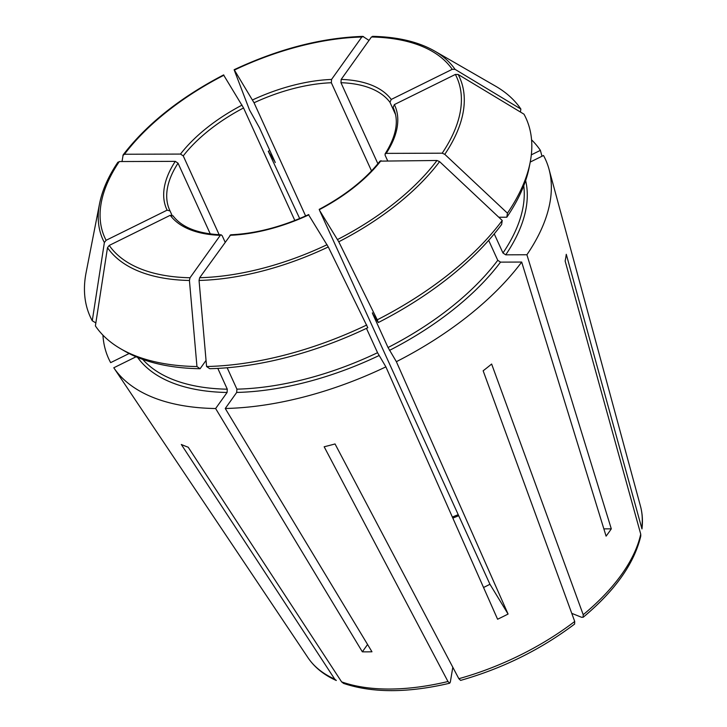 <?xml version="1.0" encoding="UTF-8"?>
<svg xmlns="http://www.w3.org/2000/svg" width="727" height="727" viewBox="0 0 727 727"><rect width="100%" height="100%" fill="white"/><g stroke="black" fill="none" stroke-linecap="round" stroke-linejoin="round"><path stroke-width="1.09" d="M336.319 680.472L334.711 679.109L181.314 444.47A230.341 117.601 155.5 0 0 188.211 447.223L341.608 681.871L343.489 683.335M531.319 154.842L540.388 150.362L541.988 156.25M520.414 112.022L520.868 109.05L455.029 69.338L452.23 69.319L391.235 99.445L389.972 102.316L395.543 114.548M603.855 528.865L611.298 528.847A190.847 97.436 -24.5 0 1 610.789 529.592A190.847 97.436 -24.5 0 1 606.091 536.135L521.695 262.056A240.046 122.554 155.5 0 1 396.369 361.683L508.082 614.051L489.943 584.263A122.954 62.776 -24.5 0 1 483.546 587.498M502.23 220.472A239.419 122.236 155.5 0 1 377.249 319.816L378.294 322.543A236.457 120.718 155.5 0 0 501.621 224.498L502.23 220.472L439.59 161.621L436.982 160.485L379.967 161.13C365.499 179.424 345.234 195.527 319.162 209.385M488.671 240.346L497.759 260.302L500.521 262.129L521.695 262.056M366.453 328.368L377.549 352.704L385.883 366.862L497.595 619.231A190.847 97.436 -24.5 0 0 508.082 614.051M366.762 324.996A239.419 122.236 155.5 0 1 206.577 366.517L209.73 368.689A236.457 120.718 155.5 0 0 367.807 327.723L328.277 246.953L309.102 215.628M494.242 233.867L502.966 253.005L505.728 254.832L526.902 254.759A240.046 122.554 155.5 0 0 549.003 169.173A240.046 122.554 155.5 0 0 543.505 155.496L530.228 162.057M386.191 153.379A125.298 63.967 -24.5 0 0 394.361 104.579L455.356 74.445L458.155 74.472L523.994 114.184A239.419 122.236 155.5 0 1 530.174 162.339L529.256 167.046A236.457 120.718 155.5 0 1 506.828 217.209L507.437 213.175L444.788 154.333L442.189 153.188L386.191 153.379L385.119 153.906L385.101 155.215L387.582 160.649M530.174 162.339A239.419 122.236 155.5 0 1 507.437 213.175M394.361 104.579L393.098 107.451L393.789 108.968M378.294 322.543L372.587 313.628L388.036 347.524L396.369 361.683M372.378 312.819L372.587 313.628A211.948 108.205 155.5 0 0 372.797 313.519M377.249 319.816L338.764 241.773L319.589 210.448L489.943 584.263M227.16 367.762L236.911 389.154L236.702 392.444L225.252 408.492A240.046 122.554 155.5 0 0 385.883 366.862M206.577 366.517L199.053 280.449L199.652 277.723L230.732 234.812M217.809 368.389L227.287 389.19L227.078 392.48L215.628 408.529A240.046 122.554 155.5 0 1 113.785 367.771L282.703 619.949A190.847 97.436 -24.5 0 1 282.249 619.277L308.012 657.744A183.322 93.592 155.5 0 0 334.711 679.109M136.058 356.775L113.785 367.771M120.846 348.878A239.419 122.236 155.5 0 0 196.953 366.544L200.107 368.725A236.457 120.718 155.5 0 1 124.999 351.277L120.846 348.878A239.419 122.236 155.5 0 1 95.391 325.905L107.496 247.689L109.241 245.426L170.245 215.292L173.18 216.083M196.953 366.544L189.429 280.477L190.029 277.75L220.308 235.321L221.162 234.848L222.18 235.693L225.088 242.073M129.124 353.522L110.658 362.637A240.046 122.554 155.5 0 1 102.943 335.156M95.855 322.933L92.265 320.771A239.419 122.236 155.5 0 1 86.095 272.625L99.572 203.633C102.234 190.22 108.35 176.397 117.928 162.166M92.265 320.771L104.37 242.554L106.115 240.292L167.119 210.158L170.054 210.957L171.945 215.119M117.729 162.703L119.292 161.548L175.28 161.358L178.042 163.184L210.285 233.93M122.009 161.539L123.172 154.824C146.781 124.117 180.269 97.473 223.652 74.89M122.927 155.405L124.49 154.251L180.487 154.069L183.249 155.896L219.172 234.73M223.752 75.254L243.554 107.95L294.835 220.481M234.239 70.074L249.497 109.959L259.503 127.87L274.951 161.767L268.281 151.271A240.046 122.554 155.5 0 1 269.835 150.534M274.951 161.767L275.16 162.575A214.292 109.404 155.5 0 1 275.269 162.521M369.007 40.403L362.837 36.386C321.488 37.804 278.595 48.909 234.149 69.71M363.473 36.586L361.819 37.022L331.548 79.443L331.339 82.742L371.515 170.9M361.819 37.022A193.373 98.727 155.5 0 0 234.394 70.046L254.041 102.771L305.622 215.964M531.564 139.829A240.046 122.554 155.5 0 1 540.388 150.362M455.029 69.338A195.908 100.026 155.5 0 0 434.51 50.99L495.414 86.077A239.419 122.236 155.5 0 1 520.868 109.05M373.096 36.55L371.442 36.986L341.172 79.416L340.963 82.705L377.876 163.702M571.758 613.352L581.591 617.287L583.127 617.241L583.208 614.706L491.634 364.036A230.341 117.601 155.5 0 1 483.146 370.788L574.721 621.458A183.322 93.592 155.5 0 1 458.846 678.7L335.038 443.952A230.341 117.601 155.5 0 1 324.16 446.769L447.968 681.517A183.322 93.592 155.5 0 1 341.608 681.871M641.95 528.92L566.269 254.305A230.341 117.601 155.5 0 1 565.143 261.029L640.723 534.118A183.322 93.592 155.5 0 1 623.612 571.595A183.322 93.592 155.5 0 1 583.208 614.706M178.042 163.184A122.954 62.776 -24.5 0 0 169.691 210.194L170.054 210.957M367.571 644.495L362.346 651.819A190.847 97.436 -24.5 0 0 371.97 651.783L225.252 408.492M362.346 651.819L215.628 408.529M200.107 368.725L206.041 360.401M506.828 217.209L498.786 217.237M380.993 160.667A125.298 63.967 -24.5 0 1 319.38 209.649L319.589 210.448M583.181 617.259C615.033 590.669 634.235 563.598 640.778 536.035L640.723 534.118M574.612 624.011L574.721 621.458M460.582 680.354L458.846 678.7M452.812 667.25L450.322 682.126L449.686 683.171L447.968 681.517M268.281 151.271L299.678 218.527M611.298 528.847L526.902 254.759M523.749 185.739A211.948 108.205 155.5 0 1 502.966 253.005M525.63 180.569A214.292 109.404 155.5 0 1 505.728 254.832M458.155 74.472A195.908 100.026 155.5 0 1 444.788 154.333M455.356 74.445A193.373 98.727 155.5 0 1 442.189 153.188M385.092 153.897C396.333 136.049 399.123 120.818 393.452 108.214A122.954 62.776 -24.5 0 0 393.098 107.451M497.759 260.302A211.948 108.205 155.5 0 1 388.036 347.524M500.521 262.129A214.292 109.404 155.5 0 1 389.49 350.387M439.59 161.621A195.908 100.026 155.5 0 1 338.764 241.773M436.982 160.485A193.373 98.727 155.5 0 1 337.564 239.519M377.549 352.704A211.948 108.205 155.5 0 1 236.911 389.154M379.012 355.567A214.292 109.404 155.5 0 1 236.702 392.444M328.277 246.953A195.908 100.026 155.5 0 1 199.053 280.449M327.077 244.699A193.373 98.727 155.5 0 1 199.652 277.723M229.932 235.294A125.298 63.967 -24.5 0 0 308.893 214.828M227.287 389.19A211.948 108.205 155.5 0 1 142.719 359.383M227.078 392.48A214.292 109.404 155.5 0 1 137.585 357.411M189.429 280.477A195.908 100.026 155.5 0 1 107.496 247.689M190.029 277.75A193.373 98.727 155.5 0 1 109.241 245.426M170.245 215.292A125.298 63.967 -24.5 0 0 220.308 235.321M104.37 242.554A195.908 100.026 155.5 0 1 99.572 203.633M106.115 240.292A193.373 98.727 155.5 0 1 119.292 161.548M175.28 161.358A125.298 63.967 -24.5 0 0 167.119 210.158M124.49 154.251A193.373 98.727 155.5 0 1 223.916 75.226M242.091 105.088A125.298 63.967 -24.5 0 0 180.487 154.069M331.548 79.443A125.298 63.967 -24.5 0 0 252.578 99.908M331.339 82.742A122.954 62.776 -24.5 0 0 254.041 102.771M371.442 36.986A193.373 98.727 155.5 0 1 452.23 69.319M391.235 99.445A125.298 63.967 -24.5 0 0 341.172 79.416M169.691 210.194A122.954 62.776 -24.5 0 0 170.018 210.885M458.237 514.68A122.954 62.776 -24.5 0 0 452.367 517.051M243.554 107.95A122.954 62.776 -24.5 0 0 183.249 155.896M389.972 102.316A122.954 62.776 -24.5 0 0 340.963 82.705M641.977 528.911C642.904 520.95 642.414 513.398 640.487 506.228A183.322 93.592 155.5 0 1 641.85 527.393M434.51 50.99C418.27 41.766 397.605 36.886 372.506 36.35M452.83 518.106L458.71 515.716M308.711 214.556C281.712 226.906 255.713 233.658 230.713 234.785M221.181 234.812C197.799 233.721 181.741 227.369 172.99 215.774M574.621 624.057C540.715 649.611 502.721 668.386 460.618 680.39M336.292 680.499C323.988 674.983 314.564 667.395 308.012 657.744M343.498 683.38C372.388 693.113 407.774 693.058 449.668 683.226M640.487 506.228L549.003 169.173"/></g></svg>
